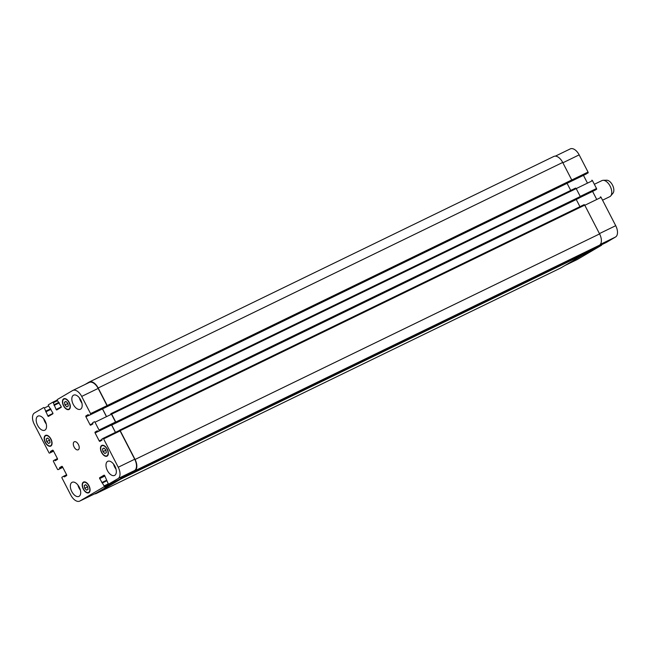 <?xml version="1.0" encoding="UTF-8"?>
<svg xmlns="http://www.w3.org/2000/svg" width="650" height="650" viewBox="0 0 650 650"><rect width="100%" height="100%" fill="white"/><g stroke="black" fill="none" stroke-linecap="round" stroke-linejoin="round"><path stroke-width="0.97" d="M594.344 184.283L601.941 180.594A8.946 4.948 64.1 0 1 603.135 180.31A8.946 4.948 64.1 0 1 610.122 186.127A8.946 4.948 64.1 0 1 610.716 195.926A8.946 4.948 64.1 0 1 609.749 196.682L602.55 200.184M603.135 180.31L606.653 180.213A7.451 4.128 64.1 0 1 612.479 185.055A7.451 4.128 64.1 0 1 612.966 193.221L610.716 195.926M104.861 487.24L113.588 482.519L104.861 487.24M585.431 253.411L593.198 249.649L581.994 255.482M102.968 451.636L102.489 448.89L103.935 448.045L105.844 449.938L106.324 452.676L104.886 453.529L102.968 451.636L105.893 450.214M102.489 448.89L104.032 448.142M64.943 404.974L64.472 402.236L65.91 401.391L67.828 403.284L68.299 406.023L66.861 406.868L64.943 404.974L67.876 403.553M64.472 402.236L66.007 401.489M46.678 441.602L46.199 438.864L47.645 438.019L49.554 439.912L50.034 442.65L48.596 443.495L46.678 441.602L49.603 440.18M46.199 438.864L47.742 438.116M84.695 488.264L84.224 485.517L85.662 484.673L87.579 486.566L88.059 489.304L86.612 490.157L84.695 488.264L87.628 486.842M84.224 485.517L85.767 484.77M50.684 445.721A5.59 3.096 -115.9 0 0 50.846 439.294A5.59 3.096 -115.9 0 0 45.679 435.727A5.59 3.096 -115.9 0 0 45.337 442.106A5.59 3.096 -115.9 0 0 50.562 445.786A5.59 3.096 -115.9 0 0 50.684 445.721M50.854 446.054A5.964 3.299 64.1 0 1 50.724 446.119A5.964 3.299 64.1 0 1 45.151 442.195A5.964 3.299 64.1 0 1 45.516 435.394A5.964 3.299 64.1 0 1 51.025 439.197A5.964 3.299 64.1 0 1 50.854 446.054M68.949 409.094A5.59 3.096 -115.9 0 0 69.111 402.667A5.59 3.096 -115.9 0 0 63.944 399.1A5.59 3.096 -115.9 0 0 63.602 405.478A5.59 3.096 -115.9 0 0 68.827 409.159A5.59 3.096 -115.9 0 0 68.949 409.094M69.119 409.427A5.964 3.299 64.1 0 1 68.989 409.492A5.964 3.299 64.1 0 1 63.416 405.567A5.964 3.299 64.1 0 1 63.781 398.767A5.964 3.299 64.1 0 1 69.298 402.569A5.964 3.299 64.1 0 1 69.119 409.427M106.966 455.747A5.59 3.096 -115.9 0 0 107.136 449.321A5.59 3.096 -115.9 0 0 101.969 445.762A5.59 3.096 -115.9 0 0 101.619 452.14A5.59 3.096 -115.9 0 0 106.852 455.812A5.59 3.096 -115.9 0 0 106.966 455.747M107.136 456.081A5.964 3.299 64.1 0 1 107.014 456.154A5.964 3.299 64.1 0 1 101.441 452.229A5.964 3.299 64.1 0 1 101.806 445.421A5.964 3.299 64.1 0 1 107.315 449.223A5.964 3.299 64.1 0 1 107.136 456.081M88.701 492.375A5.59 3.096 -115.9 0 0 88.871 485.948A5.59 3.096 -115.9 0 0 83.696 482.389A5.59 3.096 -115.9 0 0 83.354 488.767A5.59 3.096 -115.9 0 0 88.579 492.44A5.59 3.096 -115.9 0 0 88.701 492.375M88.871 492.708A5.964 3.299 64.1 0 1 88.741 492.781A5.964 3.299 64.1 0 1 83.168 488.857A5.964 3.299 64.1 0 1 83.533 482.048A5.964 3.299 64.1 0 1 89.05 485.851A5.964 3.299 64.1 0 1 88.871 492.708M46.231 423.962A7.824 4.331 64.1 0 1 43.745 418.836M44.947 430.113A7.824 4.331 64.1 0 1 44.777 430.202A7.824 4.331 64.1 0 1 37.464 425.051A7.824 4.331 64.1 0 1 37.944 416.122A7.824 4.331 64.1 0 1 45.183 421.111A7.824 4.331 64.1 0 1 44.947 430.113M79.105 496.299A7.824 4.331 64.1 0 1 78.934 496.389A7.824 4.331 64.1 0 1 71.622 491.238A7.824 4.331 64.1 0 1 72.101 482.308A7.824 4.331 64.1 0 1 79.341 487.297A7.824 4.331 64.1 0 1 79.105 496.299M80.397 490.149A7.824 4.331 64.1 0 1 77.903 485.014M116.041 469.186A7.824 4.331 64.1 0 1 113.547 464.051M114.749 475.329A7.824 4.331 64.1 0 1 114.587 475.418A7.824 4.331 64.1 0 1 107.266 470.275A7.824 4.331 64.1 0 1 107.746 461.337A7.824 4.331 64.1 0 1 114.985 466.334A7.824 4.331 64.1 0 1 114.749 475.329M80.592 409.142A7.824 4.331 64.1 0 1 80.421 409.24A7.824 4.331 64.1 0 1 73.109 404.089A7.824 4.331 64.1 0 1 73.588 395.159A7.824 4.331 64.1 0 1 80.828 400.148A7.824 4.331 64.1 0 1 80.592 409.142M81.884 403A7.824 4.331 64.1 0 1 79.389 397.865M79.909 501.004A9.685 5.362 64.1 0 1 79.698 501.109A9.685 5.362 64.1 0 1 70.834 495.121L62.018 478.043A0.748 0.414 64.1 0 1 62.034 477.173L63.676 476.206L64.399 476.905L66.576 475.621A0.748 0.414 -115.9 0 0 66.593 474.752L62.498 466.814A0.748 0.414 -115.9 0 0 61.799 466.359L59.621 467.634L59.784 468.666L58.142 469.633A0.748 0.414 64.1 0 1 57.444 469.178L53.479 461.5A0.748 0.414 64.1 0 1 53.495 460.631L54.502 460.038L55.217 460.736L57.395 459.452A0.748 0.414 -115.9 0 0 57.411 458.583L53.316 450.645A0.748 0.414 -115.9 0 0 52.618 450.19L50.44 451.466L50.602 452.497L49.603 453.082A0.748 0.414 64.1 0 1 48.904 452.628L34.279 424.304A9.685 5.362 64.1 0 1 34.474 412.977L43.672 407.566A0.748 0.414 64.1 0 1 44.371 408.021L47.832 415.902A0.748 0.414 -115.9 0 0 48.531 416.358L52.812 413.839A0.748 0.414 -115.9 0 0 52.829 412.969L48.433 405.624A0.748 0.414 64.1 0 1 48.449 404.755L52.585 402.326A0.748 0.414 64.1 0 1 53.284 402.781L56.127 409.467A0.748 0.414 -115.9 0 0 56.826 409.923L61.108 407.404A0.748 0.414 -115.9 0 0 61.124 406.534L57.346 400.384A0.748 0.414 64.1 0 1 57.362 399.514L72.613 390.544A9.685 5.362 64.1 0 1 72.824 390.431A9.685 5.362 64.1 0 1 81.689 396.419L90.569 413.627A0.748 0.414 64.1 0 1 90.553 414.497L88.912 415.472L88.124 414.635L85.946 415.919A0.748 0.414 -115.9 0 0 85.93 416.788L90.033 424.734A0.748 0.414 -115.9 0 0 90.716 425.189L92.901 423.906L92.674 422.744L94.315 421.777A0.748 0.414 64.1 0 1 95.014 422.232L99.044 430.04A0.748 0.414 64.1 0 1 99.028 430.918L98.028 431.503L97.305 430.804L95.127 432.087A0.748 0.414 -115.9 0 0 95.111 432.957L99.214 440.903A0.748 0.414 -115.9 0 0 99.897 441.358L102.082 440.074L101.928 439.043L102.919 438.457A0.748 0.414 64.1 0 1 103.618 438.913L118.243 467.236A9.685 5.362 64.1 0 1 118.048 478.571L108.851 483.974A0.748 0.414 64.1 0 1 108.152 483.527L104.691 475.637A0.748 0.414 -115.9 0 0 104.008 475.183L99.71 477.701A0.748 0.414 -115.9 0 0 99.702 478.579L104.089 485.916A0.748 0.414 64.1 0 1 104.073 486.785L79.909 501.004L96.379 493.001A9.685 5.362 64.1 0 1 96.168 493.114A9.685 5.362 64.1 0 1 95.956 493.212M78.309 449.743A4.469 2.478 64.1 0 1 78.219 449.792A4.469 2.478 64.1 0 1 74.035 446.851A4.469 2.478 64.1 0 1 74.311 441.748A4.469 2.478 64.1 0 1 78.447 444.6A4.469 2.478 64.1 0 1 78.309 449.743M601.681 244.693A0.748 0.414 64.1 0 1 601.551 245.245L577.387 259.456A9.685 5.362 64.1 0 1 577.176 259.569A9.685 5.362 64.1 0 1 576.956 259.667M570.091 148.996A9.685 5.362 64.1 0 1 570.302 148.891A9.685 5.362 64.1 0 1 579.166 154.879L588.047 172.088A0.748 0.414 64.1 0 1 588.031 172.957L88.92 415.464L586.389 173.924M583.456 175.346L587.145 182.496M591.809 180.229L591.793 180.237A0.748 0.414 64.1 0 1 592.491 180.692L596.521 188.5A0.748 0.414 64.1 0 1 596.505 189.369L580.369 197.308L595.506 189.963M592.572 191.384A0.748 0.414 -115.9 0 0 592.589 191.417L596.424 198.843M600.413 196.909L600.397 196.918A0.748 0.414 64.1 0 1 601.096 197.373L615.721 225.696A9.685 5.362 64.1 0 1 615.526 237.023L606.328 242.434A0.748 0.414 64.1 0 1 606.296 242.45M560.479 268.101A9.685 5.362 -115.9 0 0 560.698 268.003A9.685 5.362 -115.9 0 0 560.909 267.889L585.325 253.533A0.748 0.414 -115.9 0 0 585.455 252.988M589.924 250.819A0.748 0.414 -115.9 0 0 589.94 250.811L599.406 245.245A9.685 5.362 -115.9 0 0 599.592 233.919L584.732 205.132A0.748 0.414 -115.9 0 0 584.041 204.677L119.535 430.211A0.748 0.414 64.1 0 1 120.201 430.674L135.062 459.469A9.685 5.362 64.1 0 1 134.867 470.795L125.426 476.352A0.748 0.414 64.1 0 1 124.922 476.174M589.94 250.811A0.748 0.414 -115.9 0 0 589.956 250.803L125.426 476.352L589.94 250.811M114.497 423.507L98.028 431.503L115.497 422.914A0.748 0.414 64.1 0 0 115.513 422.045L111.483 414.237A0.748 0.414 64.1 0 0 110.801 413.774A0.748 0.414 64.1 0 1 110.801 413.774L110.963 413.676A0.748 0.414 64.1 0 1 111.662 414.131L115.765 422.069A0.748 0.414 64.1 0 1 115.749 422.947L580.279 197.397A0.748 0.414 -115.9 0 0 580.296 196.528L576.192 188.581A0.748 0.414 -115.9 0 0 575.494 188.134L110.996 413.66M579.946 206.659L576.258 199.501A0.748 0.414 64.1 0 1 576.241 199.477M570.741 190.442L567.076 183.332A0.748 0.414 64.1 0 1 567.06 183.308M588.031 172.957L571.74 180.846A0.748 0.414 -115.9 0 0 571.756 179.977L562.705 162.443A9.685 5.362 -115.9 0 0 553.832 156.447A9.685 5.362 -115.9 0 0 553.629 156.561M89.082 382.541A9.685 5.362 64.1 0 1 89.294 382.436A9.685 5.362 64.1 0 1 98.158 388.424L107.039 405.632A0.748 0.414 64.1 0 1 107.031 406.502L90.553 414.497M102.456 408.891L106.137 416.041M111.564 424.929A0.748 0.414 -115.9 0 0 111.581 424.962L115.416 432.388M102.952 438.441L119.397 430.462A0.748 0.414 64.1 0 1 120.096 430.918L134.713 459.241A9.685 5.362 64.1 0 1 134.518 470.567L125.32 475.979A0.748 0.414 64.1 0 1 125.287 475.995L125.32 475.979M120.681 478.238A0.748 0.414 64.1 0 1 120.551 478.79L96.379 493.001M120.794 478.181L120.803 478.205A0.748 0.414 64.1 0 1 120.786 479.074L96.371 493.439A9.685 5.362 64.1 0 1 96.168 493.553A9.685 5.362 64.1 0 1 94.64 493.862M118.276 431.007L584.058 204.669M111.654 424.889A0.748 0.414 -115.9 0 0 111.719 425.051L115.489 432.356M102.529 408.858A0.748 0.414 -115.9 0 0 102.538 408.882L106.218 416M579.101 198.088L114.367 423.564M84.987 384.524L89.091 382.111A9.685 5.362 64.1 0 1 89.302 381.997A9.685 5.362 64.1 0 1 98.166 387.985L107.218 405.527A0.748 0.414 64.1 0 1 107.209 406.396L107.031 406.502M565.118 265.411L577.387 259.456M562.884 162.784L579.166 154.879M571.764 179.993L588.047 172.088M111.662 414.131L592.491 180.692M580.231 196.406L596.521 188.5M580.418 197.186L596.505 189.369M115.749 422.947L592.589 191.417M584.813 205.278L601.096 197.373M599.43 233.602L615.721 225.696M600.348 244.392L615.526 237.023M594.059 248.389L606.328 242.434L594.051 248.398M585.463 253.053L601.551 245.245M66.609 474.784L63.692 476.206L66.609 474.784M66.706 475.052L63.952 476.393M66.698 475.475L64.123 476.718M62.156 466.407L59.621 467.634M62.392 466.643L59.613 467.984M62.717 467.236L59.784 468.666M62.571 466.96L59.784 468.317M62.79 467.374L58.142 469.633L62.79 467.374M57.428 458.616L54.511 460.038L57.428 458.616M57.525 458.884L54.771 460.224M57.517 459.306L54.941 460.549M52.975 450.239L50.44 451.466M53.211 450.474L50.432 451.815M53.536 451.067L50.602 452.497M53.389 450.791L50.602 452.148M53.576 451.157L49.603 453.082L53.576 451.157M48.604 405.957L44.371 408.021M50.627 408.785L45.939 411.06M45.76 411.515L50.814 409.061L45.939 411.409M50.952 409.338L45.752 411.864M52.959 413.416L47.832 415.902M57.233 400.067L52.618 402.309L57.233 400.067M57.517 400.717L53.284 402.781M58.922 402.35L54.234 404.633M59.248 402.902L54.047 405.429M61.254 406.981L56.127 409.467M98.158 388.424L81.689 396.419M107.039 405.632L90.569 413.627M88.351 414.749L85.946 415.919M88.749 415.423L85.93 416.788M92.82 423.378L90.033 424.734M111.483 414.237L95.014 422.232M115.513 422.045L99.044 430.04M115.497 422.914L99.028 430.918M97.532 430.918L95.127 432.087M111.581 424.962L95.111 432.957M102.001 439.546L99.214 440.903M120.096 430.918L103.618 438.913M134.713 459.241L118.243 467.236M134.518 470.567L118.048 478.571M104.512 475.378L99.71 477.701M104.902 476.052L99.702 478.579M106.527 480.309L101.782 482.617M106.754 480.813L102.521 482.869M106.624 480.561L102.253 482.682L106.624 480.561M108.379 483.836L104.089 485.916M120.551 478.79L104.073 486.785M576.258 199.501L111.719 425.051M580.296 196.528L115.765 422.069M567.076 183.332L102.538 408.882M571.74 180.846L107.209 406.396M571.756 179.977L107.218 405.527M562.705 162.443L98.166 387.985M560.909 267.889L96.371 493.439M585.325 253.533L120.786 479.074M124.938 476.198L120.803 478.205M599.406 245.245L134.867 470.795M599.592 233.919L135.062 459.469M584.732 205.132L120.201 430.674M46.711 435.224L45.679 435.727M51.594 445.282L50.562 445.786M64.976 398.596L63.944 399.1M69.859 408.655L68.827 409.159M103.001 445.258L101.969 445.762M107.884 455.317L106.852 455.812M84.728 481.886L83.696 482.389M89.611 491.944L88.579 492.44M577.176 259.569L565.012 265.476M570.302 148.891L555.36 156.138M96.168 493.114L79.698 501.109M89.294 382.436L72.824 390.431M119.413 430.454L102.936 438.449M110.979 413.668L575.51 188.118M89.302 381.997L553.832 156.447M96.168 493.553L560.698 268.003"/></g></svg>

